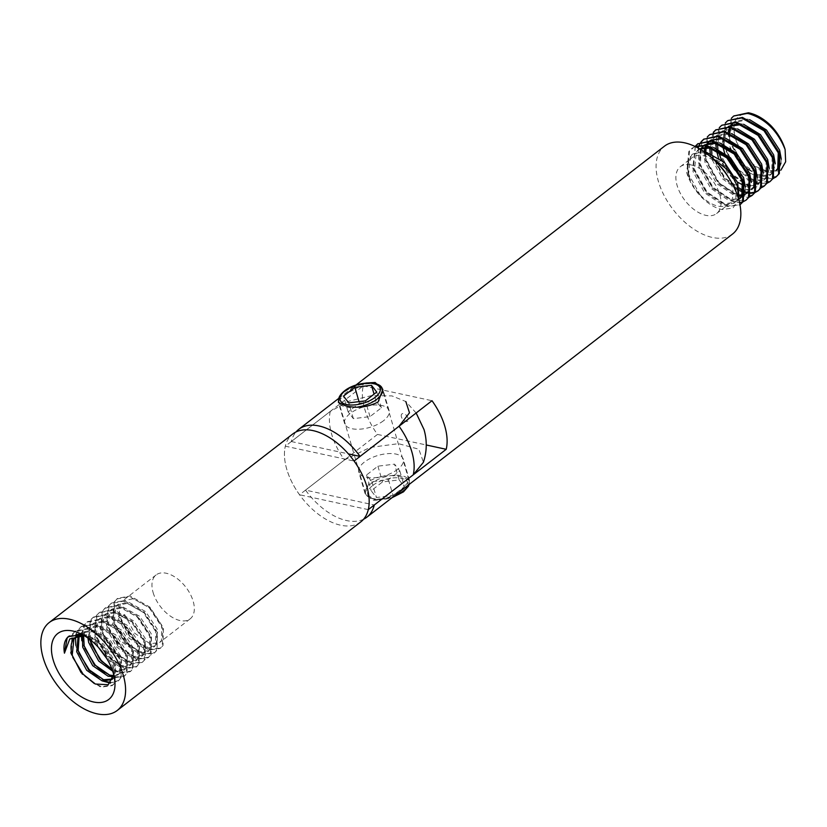 <?xml version="1.0" encoding="UTF-8"?>
<svg xmlns="http://www.w3.org/2000/svg" width="827" height="827" viewBox="0 0 827 827"><rect width="100%" height="100%" fill="white"/><g stroke="black" fill="none" stroke-linecap="round" stroke-linejoin="round"><path stroke-width="0.62" stroke-dasharray="4.13 3.1" d="M403.225 488.023C393.559 496.365 383.418 500.459 372.801 500.314L365.048 493.45L369.845 480.797C380.368 475.442 391.336 474.212 402.78 477.107L409.51 480.456L403.225 488.023M397.746 469.302A23.156 10.699 163.7 0 1 374.466 477.737A23.156 10.699 163.7 0 1 358.835 472.196A23.156 10.699 163.7 0 1 364.376 462.086A23.156 10.699 163.7 0 1 387.667 453.651A23.156 10.699 163.7 0 1 403.287 459.192A23.156 10.699 163.7 0 1 397.746 469.302M365.989 383.004L344.694 394.779L338.574 400.857M383.542 420.716A23.156 10.699 163.7 0 1 360.252 429.151A23.156 10.699 163.7 0 1 344.632 423.61A23.156 10.699 163.7 0 1 350.162 413.5A23.156 10.699 163.7 0 1 373.453 405.065A23.156 10.699 163.7 0 1 389.083 410.605A23.156 10.699 163.7 0 1 383.542 420.716M695.311 146.224L692.747 168.108L706.341 192.691L727.171 206.595L739.969 204.858M695.352 146.617L693.502 167.53L707.085 192.102L727.925 206.006L739.958 204.807M698.205 148.105L698.743 163.467L712.336 188.049L733.167 201.953L739.493 202.563M701.761 141.396L699.487 162.888L713.081 187.46L733.911 201.364L746.802 199.565M739.162 197.312L749.117 197.136M710.424 134.015L707.53 137.055L705.483 158.246L719.077 182.819L739.907 196.723L752.797 194.924M745.034 192.629L745.768 192.815M750.368 193.332L750.957 193.311M750.513 192.743L751.123 192.753M715.934 145.79L716.73 149.542L730.313 174.125L751.154 188.029L761.098 187.853M722.416 124.732L719.521 127.771L717.474 148.963L731.068 173.536L751.898 187.44L764.789 185.651M725.289 123.016L722.715 144.901L736.309 169.483L757.139 183.387L767.094 183.212M734.324 165.658L737.064 168.894L757.894 182.798L770.774 181.01M731.275 118.375L728.711 140.259L742.305 164.842L763.135 178.746L773.09 178.57M734.397 115.449L731.513 118.488L729.466 139.68L743.059 164.253L763.89 178.156L776.77 176.368M695.197 146.544L691.692 148.519L688.798 151.558L686.751 172.75A37.05 21.285 52.2 0 0 701.1 196.743C707.995 203.762 714.983 208.032 722.043 209.551L733.042 208.032L738.563 198.966M694.918 146.41L689.553 150.979L687.506 172.171L701.1 196.743M707.302 136.941L704.738 158.825L718.332 183.408L738.78 197.208M713.298 132.299L709.535 146.803M709.938 150.421L710.734 154.184L724.328 178.766L740.289 190.944M743.473 192.184L744.579 192.515M713.753 132.113L711.478 153.605L725.072 178.177L745.902 192.081M719.294 127.658L715.531 142.161M728.411 120.091L725.517 123.13L723.47 144.322L733.725 164.873M691.093 164.924A29.617 17.016 52.2 0 1 716.678 187.098A29.617 17.016 52.2 0 1 716.596 213.552A29.617 17.016 52.2 0 1 705.844 215.351A29.617 17.016 52.2 0 1 680.259 193.167A29.617 17.016 52.2 0 1 680.332 166.713A29.617 17.016 52.2 0 1 691.093 164.924M727.946 176.502A29.617 17.016 52.2 0 1 728.587 204.269A29.617 17.016 52.2 0 1 717.826 206.068A29.617 17.016 52.2 0 1 692.24 183.883A29.617 17.016 52.2 0 1 692.323 157.43A29.617 17.016 52.2 0 1 703.084 155.641A29.617 17.016 52.2 0 1 719.045 165.007M706.051 153.15L699.9 152.375L691.817 154.763L687.072 164.718L689.904 179.49L686.751 172.75M363.591 519.222A55.574 31.933 52.2 0 1 346.637 520.576A55.574 31.933 52.2 0 1 305.545 490.122L374.28 504.997M732.495 234.082A55.574 31.933 52.2 0 1 712.305 237.442A55.574 31.933 52.2 0 1 664.288 195.834A55.574 31.933 52.2 0 1 664.443 146.193M305.545 490.122L377.474 434.423A55.574 31.933 52.2 0 1 363.27 385.837L291.331 441.535A55.574 31.933 52.2 0 1 296.025 431.952M291.331 441.535L348.374 453.878M780.915 170.145L770.351 172.636L756.943 167.002C742.212 156.468 734.572 143.691 734.025 128.671C733.104 110.053 754.524 108.988 770.764 125.497M756.943 167.002L766.009 171.282L777.08 169.783L775.664 170.879M780.946 163.146L781.298 159.229M749.665 119.667L747.06 119.057L734.852 121.445L733.353 122.603L745.561 120.215L764.975 131.162L778.3 151.868M734.459 121.755L733.807 122.344M732.226 124.236L731.688 125.094M730.861 126.758L730.592 127.441M729.486 132.713L730.458 142.492L742.108 163.818L745.758 167.53M748.177 169.597L760.013 175.924L771.084 174.425L773.255 172.047L775.302 163.87M743.669 124.308L738.987 123.43M722.105 143.691L724.834 129.891L728.856 126.086L726.333 128.733L723.883 144.425M723.997 145.066L730.706 161.317M736.991 169.421L750.678 179.428M751.123 179.614L754.028 180.565L765.089 179.066L767.26 176.689L769.306 168.512M737.674 128.95L735.079 128.34L722.86 130.728L720.338 133.374L717.443 142.833M717.888 149.067L718.312 151.165M721.247 159.58L730.117 173.101L748.032 185.207L759.093 183.708L761.264 181.33L763.311 173.153M731.678 133.592L729.083 132.982L716.864 135.37L714.342 138.016L711.447 147.475M711.892 153.708L712.471 156.417L724.121 177.743L739.131 188.897M743.762 190.21L753.097 188.349M756.963 181.713L757.315 177.795M725.682 138.233L723.087 137.623L710.869 140.011L709.835 140.91M706.878 145.325L706.609 146.007M706.403 146.606L706.072 147.733M705.483 151.62L706.475 161.058L718.125 182.385L736.04 194.49L738.842 194.996M742.605 194.914L743.628 194.686M744.982 194.231L745.716 193.89M744.951 194.614L749.283 190.613L751.329 182.436M719.686 142.875L715.014 141.996M704.49 144.963L703.839 145.552M702.257 147.444L701.72 148.302M700.986 149.728L700.479 165.7L712.13 187.026L730.045 199.131L738.583 199.028M740.33 198.18L741.106 197.632M744.982 190.996L745.334 187.078M713.691 147.516L709.018 146.637M699.508 148.839L696.355 151.941L694.484 170.341L706.134 191.668L724.049 203.773L735.11 202.274L737.291 199.896L738.831 196.309M703.446 151.32L692.892 153.936L690.369 156.582L688.488 174.983L689.904 179.49M734.025 128.671L734.097 134.408M734.138 134.77L734.945 139.008L746.605 160.345L763.104 172.026M763.28 172.088L775.581 170.951M731.316 124.608L730.727 125.404M729.993 126.603L729.662 127.255M728.163 132.258L728.959 143.65L730.355 148.126M731.109 150.028L740.61 164.986L747.897 171.706M749.458 172.812L758.514 177.081L769.586 175.593L771.756 173.205L772.129 155.972L758.979 135.804L751.236 129.663M728.587 126.407L727.719 126.976M722.157 144.053L722.302 145.107M725.114 154.67L725.992 156.644M740.248 175.045L751.112 181.309M751.288 181.371L763.59 180.234L765.761 177.846L766.133 160.614L752.983 140.445L733.58 129.498L721.361 131.886L718.839 134.532L716.079 142.337M716.11 148.333L716.389 150.225M718.363 157.409L728.618 174.27L737.467 182.095M743.628 185.413L746.533 186.364L757.594 184.876L759.765 182.488L760.147 165.255L746.988 145.087L727.584 134.139L715.365 136.527L712.843 139.174L709.979 148.136M710.124 152.974L710.972 157.575L722.622 178.911L738.356 190.334M739.297 190.655L751.691 189.445M754.327 170.424L741.002 149.728L733.26 143.588M710.6 140.332L709.731 140.9M706.01 145.17L705.679 145.821M704.108 151.393L704.976 162.216L716.627 183.553L734.541 195.648L738.842 196.247M742.129 195.854L743.091 195.544M745.603 194.159L747.784 191.771L748.156 174.538L735.007 154.37L727.264 148.229M704.604 144.973L703.736 145.542M700.304 149.315L698.98 166.858L710.631 188.194L728.546 200.289L738.697 199.421M742.336 179.707L729.011 159.011L721.268 152.871M699.787 149.005L694.856 153.098L692.985 171.499L704.645 192.836L722.55 204.931L733.611 203.442L735.792 201.054L736.164 183.821L723.015 163.653L703.601 152.706L699.9 152.375M377.474 434.423L426.246 444.978M363.27 385.837L432.004 400.713M416.136 412.993L405.83 401.54L391.957 395.906L371.716 395.575L349.263 401.095L330.304 411.36L285.346 446.177L354.08 461.052M330.304 411.36A55.574 31.933 -127.8 0 0 331.72 434.423A55.574 31.933 -127.8 0 0 344.508 459.946L299.55 494.763A55.574 31.933 52.2 0 1 285.346 446.177M344.508 459.946L369.989 447.469L398.469 443.665L418.865 449.216L423.434 462.241M368.284 509.639L299.55 494.763M153.119 592.556A27.787 15.971 -127.8 0 0 169.917 615.795A27.787 15.971 -127.8 0 0 190.158 618.865A27.787 15.971 -127.8 0 0 193.167 601.219A27.787 15.971 -127.8 0 0 176.368 577.99A27.787 15.971 -127.8 0 0 156.127 574.92A27.787 15.971 -127.8 0 0 153.119 592.556M360.841 521.847A55.574 31.933 52.2 0 1 320.359 515.707A55.574 31.933 52.2 0 1 286.762 469.24A55.574 31.933 52.2 0 1 292.789 433.958M82.266 634.578L85.729 635.725L102.093 647.799L112.462 665.818L113.692 674.563M98.423 647.396L94.671 637.813L96.397 621.77L98.609 619.454L109.278 617.324L126.211 626.742L137.716 644.161L137.499 659.036L135.628 661.083L126.107 662.324L110.673 651.748L100.667 633.172L102.393 617.128L104.605 614.812L115.273 612.683L132.206 622.1L143.712 639.519L143.495 654.395L141.624 656.442L132.103 657.682L116.669 647.107L106.662 628.53L108.389 612.487L110.601 610.171L121.269 608.041L138.202 617.459L149.708 634.878L149.48 649.753L147.62 651.8L138.099 653.041L122.665 642.465L112.658 623.889L114.384 607.845L116.586 605.529L127.265 603.4L144.198 612.817L155.703 630.236L155.476 645.112L153.615 647.159L144.094 648.399L128.661 637.824L118.654 619.247L120.37 603.203L122.582 600.888L133.261 598.758L150.194 608.176L161.699 625.594L161.472 640.47L159.611 642.517L150.09 643.757L134.656 633.182L124.65 614.606L118.406 615.857L120.153 618.089L124.65 614.606M89.771 639.426L91.9 625.253L94.113 622.938L104.781 620.808L121.724 630.226L133.23 647.634L133.002 662.52L131.131 664.567L121.621 665.797L106.176 655.232L96.17 636.656L97.896 620.612L100.108 618.296L110.777 616.167L127.709 625.584L139.215 642.992L138.998 657.878L137.127 659.925L127.606 661.155L112.172 650.591L102.166 632.014L103.892 615.97L106.104 613.655L116.772 611.525L133.705 620.943L145.211 638.351L144.994 653.237L143.123 655.284L133.602 656.514L118.168 645.949L108.161 627.373L109.888 611.329L112.1 609.013L122.768 606.884L139.701 616.301L151.207 633.709L150.979 648.595L149.118 650.642L139.598 651.872L124.164 641.307L114.157 622.731L115.883 606.687L118.085 604.372L128.764 602.242L145.697 611.66L157.202 629.068L156.975 643.954L155.114 646.001L145.593 647.231L130.159 636.666L120.153 618.089M87.92 638.062L90.401 626.411L92.614 624.096L103.282 621.966L120.225 631.383L131.731 648.802L131.503 663.678L129.632 665.725L120.122 666.965L106.859 658.685M82.4 635.518L84.406 631.053L86.618 628.737L97.286 626.608L114.229 636.025L125.735 653.444L125.508 668.319L123.647 670.366L114.126 671.607L112.689 671.162M83.62 635.612L85.905 629.895L88.117 627.579L98.785 625.45L115.728 634.867L127.234 652.276L127.007 667.162L125.146 669.208L115.625 670.439L111.945 669.084M78.183 636.035L80.622 633.379L91.301 631.249L108.234 640.667L119.739 658.085L119.512 672.961L117.651 675.008L113.475 676.682M79.144 635.777L82.121 632.221L92.8 630.091L109.733 639.509L121.238 656.917L121.011 671.803L119.15 673.85L113.619 675.618M84.282 635.705A27.787 15.971 -127.8 0 1 85.305 635.891C98.372 639.54 107.851 648.482 113.744 662.727L113.175 678.099M75.66 637.245L86.804 634.733L103.737 644.15L115.242 661.559L115.015 676.445L112.369 679.019M85.305 635.891L84.209 635.663M68.91 636.17L82.183 633.079L102.031 644.295L115.48 664.96L115.087 682.626L112.854 685.066L101.504 686.606L94.278 683.526M72.766 657.31L71.205 652.4L73.107 633.575L75.681 630.867L88.179 628.437L108.027 639.653L121.476 660.318L121.073 677.985L118.84 680.425L110.942 682.533M105.691 681.417L97.079 676.796M78.844 652.906L77.2 647.758L79.092 628.933L81.677 626.225L94.175 623.796L114.023 635.012L127.472 655.677L127.069 673.343L124.836 675.783L113.495 677.323L103.075 672.155M84.84 648.265L82.162 636.563M82.121 635.508L82.121 634.547M82.121 634.536L85.088 624.292L87.672 621.584L100.16 619.154L120.018 630.37L133.467 651.035L133.064 668.702L130.831 671.142L119.491 672.682L109.071 667.513M90.836 643.623L89.192 638.475L91.084 619.65L93.668 616.942L106.156 614.513L126.014 625.729L139.463 646.394L139.06 664.06L136.827 666.5L125.487 668.04L107.128 655.666L95.177 633.833L97.079 615.009L99.664 612.3L112.152 609.871L132.01 621.087L145.459 641.752L145.056 659.419L142.823 661.858L131.483 663.399L113.123 651.025L101.173 629.202L103.075 610.367L105.649 607.659L118.147 605.23L138.006 616.446L151.444 637.11L151.052 654.777L148.819 657.217L137.478 658.757L119.119 646.383L107.169 624.561L109.071 605.726L111.645 603.017L124.143 600.588L144.001 611.804L157.44 632.469L157.047 650.136L154.814 652.575L143.474 654.116L125.115 641.742L113.165 619.919L115.067 601.084L117.641 598.376L130.139 595.947L149.987 607.163L163.436 627.827L163.033 645.494L160.81 647.934L149.46 649.474L131.111 637.1L119.16 615.278M68.196 636.718L81.428 633.658L101.287 644.874L114.736 665.539L114.333 683.205L112.1 685.645L100.76 687.185L82.4 674.811L70.45 652.989L72.352 634.154L74.937 631.446L87.424 629.016L107.283 640.232L120.732 660.897L120.329 678.564L118.096 681.003L110.394 683.123M102.31 680.931L88.396 670.17L76.446 648.347L75.826 645.401M75.546 637.348L75.795 635.736M76.27 633.844L78.348 629.512L80.922 626.804L93.42 624.375L113.278 635.591L126.717 656.256L126.324 673.922L124.091 676.362L112.751 677.902L94.392 665.528L82.442 643.706L81.821 640.76M81.366 635.508L81.387 634.64M81.397 634.361L84.344 624.871L86.918 622.162L99.416 619.733L119.274 630.949L132.713 651.614L132.32 669.281L130.087 671.72L118.747 673.261L100.387 660.887L88.437 639.064L90.339 620.229L92.913 617.521L105.411 615.092L125.259 626.308L138.709 646.972L138.316 664.639L136.083 667.079L124.732 668.619L106.383 656.245L94.433 634.423L96.335 615.588L98.909 612.879L111.407 610.45L131.255 621.666L144.704 642.331L144.301 659.998L142.068 662.437L130.728 663.978L112.379 651.604L100.429 629.781L102.331 610.946L104.905 608.238L117.403 605.809L137.251 617.025L150.7 637.689L150.297 655.356L148.064 657.796L136.724 659.336L118.364 646.962L106.425 625.14L108.316 606.305L110.901 603.596L123.388 601.167L143.247 612.383L156.696 633.048L156.293 650.715L154.06 653.154L142.72 654.695L124.36 642.321L112.42 620.498L114.312 601.663L116.896 598.955L129.384 596.525L149.242 607.742L162.692 628.406L162.288 646.073L160.056 648.513L148.715 650.053L130.356 637.679L118.406 615.857M399.141 479.918L404.413 486.69L393.063 495.476L376.44 497.503L371.168 490.742L382.519 481.945L399.141 479.918L394.531 464.154L399.803 470.914L388.452 479.701L371.83 481.727L366.557 474.967L377.908 466.18L394.531 464.154M376.089 401.074L359.466 403.1L348.115 411.887L353.387 418.648L370 416.622L381.35 407.835L376.089 401.074L374.062 394.148M381.35 407.835L376.74 392.06M370 416.622L365.389 400.857M353.387 418.648L348.777 402.883M348.115 411.887L343.505 396.112M359.466 403.1L359.032 401.633M377.908 466.18L382.519 481.945M366.557 474.967L371.168 490.742M371.83 481.727L376.44 497.503M388.452 479.701L393.063 495.476M399.803 470.914L404.413 486.69M401.405 416.839A4.631 2.657 52.2 0 1 403.586 413.624A4.631 2.657 52.2 0 1 408.073 418.286A4.631 2.657 52.2 0 1 405.892 421.512A4.631 2.657 52.2 0 1 401.405 416.839M408.734 484.767A22.691 10.482 -16.3 0 0 409.117 480.766A22.691 10.482 -16.3 0 0 393.797 475.329A22.691 10.482 -16.3 0 0 370.982 483.599A22.691 10.482 -16.3 0 0 365.544 493.502L338.801 402.036A22.691 10.482 163.7 0 1 344.228 392.132A22.691 10.482 163.7 0 1 367.054 383.862A22.691 10.482 163.7 0 1 382.363 389.3M372.77 485.459A20.84 9.624 163.7 0 1 401.281 478.264A20.84 9.624 163.7 0 1 402.811 491.962A20.84 9.624 163.7 0 1 374.3 499.157A20.84 9.624 163.7 0 1 372.77 485.459M357.781 407.039A22.691 10.482 163.7 0 1 339.794 403.876M392.039 497.699L374.528 499.591L365.544 493.502A22.691 10.482 -16.3 0 0 394.603 495.704M365.048 493.45L358.835 472.196M344.632 423.61L338.408 402.346M691.692 148.519L692.437 147.94M716.596 213.552L728.587 204.269M338.801 398.335L355.879 385.103M680.332 166.713L692.323 157.43M769.586 175.593L771.084 174.425M763.59 180.234L765.089 179.066M721.361 131.886L722.86 130.728M757.594 184.876L759.093 183.708M715.365 136.527L716.864 135.37M709.37 141.169L710.869 140.011M703.374 145.81L704.873 144.653M697.388 150.452L698.877 149.294M733.611 203.442L735.11 202.274M692.892 153.936L691.817 154.763M389.083 410.605L382.86 389.352M409.51 480.456L403.287 459.192M113.495 670.594L114.695 679.691M190.158 618.865L159.611 642.517M155.114 646.001L153.615 647.159M149.118 650.642L147.62 651.8M143.123 655.284L141.624 656.442M137.127 659.925L135.628 661.083M131.131 664.567L129.632 665.725M125.146 669.208L123.647 670.366M119.15 673.85L117.651 675.008M118.085 604.372L116.586 605.529M112.1 609.013L110.601 610.171M106.104 613.655L104.605 614.812M100.108 618.296L98.609 619.454M94.113 622.938L92.614 624.096M88.117 627.579L86.618 628.737M82.121 632.221L80.622 633.379M76.125 636.862L75.205 637.576M156.127 574.92L122.582 600.888M85.729 635.725L78.348 632.748M69.685 635.508L68.941 636.087M112.854 685.066L112.1 685.645M75.681 630.867L74.937 631.446M118.84 680.425L118.096 681.003M81.677 626.225L80.922 626.804M124.836 675.783L124.091 676.362M87.672 621.584L86.918 622.162M130.831 671.142L130.087 671.72M93.668 616.942L92.913 617.521M136.827 666.5L136.083 667.079M99.664 612.3L98.909 612.879M142.823 661.858L142.068 662.437M105.649 607.659L104.905 608.238M148.819 657.217L148.064 657.796M111.645 603.017L110.901 603.596M154.814 652.575L154.06 653.154M117.641 598.376L116.896 598.955M160.81 647.934L160.056 648.513M383.263 392.37L409.117 480.766L409.117 484.477"/><path stroke-width="1.24" d="M338.574 400.857L338.408 402.346L345.138 405.695C356.592 408.59 367.57 407.36 378.073 402.005L382.86 389.352L375.107 382.487L365.989 383.004M739.969 204.858L742.605 202.015L743.153 181.992L728.06 158.577L705.731 145.831L695.197 146.544M740.062 204.796L743.349 201.437L743.897 181.402L728.804 157.988L706.475 145.252L694.918 146.41M739.493 202.563L742.646 201.943M743.122 201.778L746.047 200.155L748.6 197.374L749.148 177.35L734.056 153.936L711.727 141.19L697.688 143.877L695.311 146.224M746.047 200.155L749.345 196.795L749.893 176.761L734.8 153.346L712.471 140.611L697.688 143.877M749.117 197.136L752.043 195.513L754.586 192.732L755.144 172.709L740.051 149.294L717.722 136.548L703.684 139.236L701.306 141.582M752.043 195.513L755.34 192.153L755.888 172.119L740.796 148.705L718.467 135.969L703.684 139.236M745.768 192.815L750.368 193.332M750.957 193.311L754.637 192.66M755.113 192.495L758.039 190.872L760.582 188.091L761.129 168.067L746.047 144.653L723.708 131.906L709.68 134.594L707.302 136.941M745.902 192.081L750.513 192.743M751.123 192.753L754.906 192.226M755.392 192.081L758.411 190.572M758.039 190.872L761.336 187.512L761.884 167.478L746.791 144.063L724.462 131.328L709.669 134.594M761.098 187.853L764.034 186.23L766.577 183.449L767.125 163.426L752.032 140.011L729.703 127.265L715.665 129.953L713.298 132.299M764.034 186.23L767.332 182.87L767.88 162.836L752.787 139.422L730.458 126.686L715.665 129.953M767.094 183.212L770.03 181.589L772.573 178.808L773.121 158.784L758.028 135.37L735.699 122.623L721.661 125.311L719.294 127.658M770.03 181.589L773.317 178.229L773.876 158.195L758.783 134.78L736.454 122.045L721.661 125.311M773.09 178.57L776.026 176.947L778.569 174.166L779.117 154.142L764.024 130.728L741.695 117.982L727.657 120.67L725.289 123.016M776.026 176.947L779.313 173.587L779.861 153.553L764.779 130.139L742.439 117.403L727.657 120.67M698.06 143.598L695.765 146.038M701.007 141.975L699.228 145.076M699.022 145.583L698.205 148.105M704.056 138.957L701.761 141.396M709.535 146.803L709.938 150.421M740.289 190.944L743.473 192.184M716.048 129.674L713.753 132.113M715.531 142.161L715.934 145.79M733.725 164.873L734.324 165.658M733.652 116.028L748.435 112.761C756.054 114.291 763.497 118.54 770.764 125.497A37.05 21.285 52.2 0 1 785.112 149.501C777.421 130.387 764.954 118.333 747.691 113.34L733.652 116.028L731.275 118.375M719.045 165.007A29.617 17.016 52.2 0 1 727.946 176.502M738.563 198.966L737.343 186.137L730.293 171.964L706.051 153.15M296.025 431.952A55.574 31.933 52.2 0 1 298.785 429.316A55.574 31.933 52.2 0 1 318.974 425.957A55.574 31.933 52.2 0 1 360.065 456.411L432.004 400.713A55.574 31.933 52.2 0 1 446.208 449.299L374.28 504.997A55.574 31.933 52.2 0 1 366.837 517.206A55.574 31.933 52.2 0 1 363.591 519.222M355.879 385.103L664.443 146.193A55.574 31.933 52.2 0 1 684.632 142.823A55.574 31.933 52.2 0 1 732.639 184.442A55.574 31.933 52.2 0 1 732.495 234.082L366.837 517.206M348.374 453.878L360.065 456.411M785.112 149.501L785.65 161.772L780.915 170.145M777.08 169.783L779.251 167.405L780.946 163.146M781.298 159.229L779.623 150.163L766.474 129.994L749.665 119.667M733.807 122.344L732.226 124.236M731.688 125.094L730.861 126.758M730.592 127.441L729.486 132.713M745.758 167.53L748.177 169.597M775.302 163.87L773.627 154.804L760.478 134.636L743.669 124.308M738.987 123.43L728.453 126.397M723.883 144.425L723.997 145.066M730.706 161.317L736.991 169.421M769.306 168.512L767.632 159.446L754.482 139.277L737.674 128.95M717.443 142.833L717.888 149.067M718.312 151.165L721.247 159.58M763.311 173.153L761.646 164.087L748.487 143.919L731.678 133.592M711.447 147.475L711.892 153.708M739.131 188.897L743.762 190.21M751.598 189.517L755.278 185.972L756.963 181.713M757.315 177.795L755.651 168.729L742.501 148.56L725.682 138.233M709.835 140.91L706.878 145.325M706.609 146.007L706.403 146.606M706.072 147.733L705.483 151.62M738.842 194.996L742.605 194.914M743.628 194.686L744.982 194.231M745.716 193.89L747.101 192.991M751.329 182.436L749.655 173.37L736.506 153.202L719.686 142.875M715.014 141.996L704.49 144.963M703.839 145.552L702.257 147.444M701.72 148.302L700.986 149.728M738.583 199.028L740.33 198.18M738.697 199.421L743.287 195.255L744.982 190.996M745.334 187.078L743.659 178.012L730.51 157.843L713.691 147.516M709.018 146.637L699.508 148.839M738.831 196.309L737.663 182.653L724.514 162.485L705.1 151.548L703.446 151.32M775.664 170.879L777.752 168.563L778.3 151.868M733.353 122.603L731.316 124.608M730.727 125.404L729.993 126.603M729.662 127.255L728.163 132.258M730.355 148.126L731.109 150.028M747.897 171.706L749.458 172.812M751.236 129.663L739.576 124.856L728.587 126.407M722.302 145.107L725.114 154.67M725.992 156.644L734.614 169.628L740.248 175.045M716.079 142.337L716.11 148.333M716.389 150.225L718.363 157.409M737.467 182.095L743.628 185.413M709.979 148.136L710.124 152.974M738.356 190.334L739.297 190.655M751.691 189.445L753.779 187.129L754.327 170.424M733.26 143.588L721.589 138.781L710.6 140.332M709.731 140.9L706.01 145.17M705.679 145.821L704.108 151.393M738.842 196.247L742.129 195.854M743.091 195.544L744.951 194.614M727.264 148.229L715.593 143.422L704.604 144.973M703.374 145.81L700.304 149.315M739.607 198.8L741.788 196.412L742.336 179.707M721.268 152.871L709.597 148.064L699.787 149.005M426.246 444.978L446.208 449.299M416.136 412.993L424.003 429.513C427.177 440.429 426.98 451.335 423.434 462.241L413.242 474.822A55.574 31.933 -127.8 0 0 411.825 451.759A55.574 31.933 -127.8 0 0 399.038 426.236L409.489 412.818L405.83 401.54M399.038 426.236L354.08 461.052A55.574 31.933 52.2 0 1 366.857 486.576A55.574 31.933 52.2 0 1 368.284 509.639L413.242 474.822M43.18 657.847A55.574 31.933 52.2 0 1 49.196 622.566A55.574 31.933 52.2 0 1 89.678 628.716A55.574 31.933 52.2 0 1 123.275 675.183A55.574 31.933 52.2 0 1 117.258 710.455A55.574 31.933 52.2 0 1 76.777 704.315A55.574 31.933 52.2 0 1 43.18 657.847M49.196 622.566L292.789 433.958A55.574 31.933 52.2 0 1 333.271 440.109A55.574 31.933 52.2 0 1 366.857 486.576A55.574 31.933 52.2 0 1 360.841 521.847L117.258 710.455M113.268 673.013A41.681 23.952 52.2 0 1 114.695 679.691A41.681 23.952 52.2 0 1 90.67 701.203A41.681 23.952 52.2 0 1 53.186 660.008A41.681 23.952 52.2 0 1 78.348 632.748A41.681 23.952 52.2 0 1 113.268 673.013M113.692 674.563L108.223 684.715L95.343 684.032L81.005 672.496L72.197 655.222L73.913 639.178L75.66 637.245M106.859 658.685L98.423 647.396M112.689 671.162L98.682 661.031L88.675 642.455L87.92 638.062M111.945 669.084L100.181 659.874L89.771 639.426M113.475 676.682L108.13 676.248L92.696 665.673L82.69 647.096L82.4 635.518M113.619 675.618L109.629 675.08L94.195 664.515L84.178 645.939L83.62 635.612M113.175 678.099L111.655 679.649L102.134 680.89L86.701 670.315L76.694 651.738L78.183 636.035M112.369 679.019L103.633 679.722L88.2 669.157L78.193 650.58L79.144 635.777M84.282 635.705A27.787 15.971 -127.8 0 0 75.205 637.576A27.787 15.971 -127.8 0 0 72.197 655.222M84.209 635.663L69.788 638.92L64.444 653.175C63.203 645.815 64.454 640.325 68.196 636.718L82.266 634.578M64.444 653.175L67.111 638.217L68.91 636.17M94.278 683.526L83.155 674.232L72.766 657.31M110.942 682.533L105.691 681.417M97.079 676.796L89.151 669.591L78.844 652.906M103.075 672.155L95.136 664.949L84.84 648.265M82.162 636.563L82.121 635.508M109.071 667.513L101.132 660.308L90.836 643.623M110.394 683.123L102.31 680.931M75.826 645.401L75.546 637.348M75.795 635.736L76.27 633.844M81.821 640.76L81.366 635.508M376.74 392.06L371.478 385.299L354.855 387.325L343.505 396.112L348.777 402.883L365.389 400.857L376.74 392.06M374.062 394.148L371.478 385.299M359.032 401.633L354.855 387.325M339.794 403.876A22.691 10.482 163.7 0 1 338.801 402.036C337.809 398.5 339.69 394.799 344.435 390.954C356.241 381.195 381.237 380.162 382.363 389.3A22.691 10.482 163.7 0 1 376.936 399.203A22.691 10.482 163.7 0 1 357.781 407.039M375.138 397.342A20.84 9.624 -16.3 0 0 373.608 383.645A20.84 9.624 -16.3 0 0 345.107 390.84A20.84 9.624 -16.3 0 0 346.637 404.537A20.84 9.624 -16.3 0 0 375.138 397.342M394.603 495.704A22.691 10.482 -16.3 0 0 403.69 490.669A22.691 10.482 -16.3 0 0 408.734 484.767M298.785 429.316L338.801 398.335M113.041 678.574L111.655 679.649M409.117 484.477L408.466 486.183L403.483 491.848L392.039 497.699M382.363 389.3L383.263 392.37"/></g></svg>
